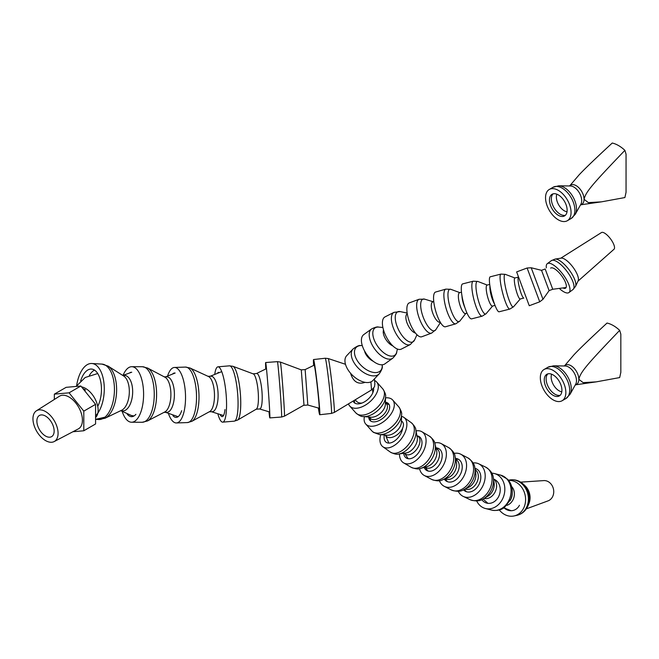 <?xml version="1.0" encoding="UTF-8"?>
<svg xmlns="http://www.w3.org/2000/svg" width="659" height="659" viewBox="0 0 659 659"><rect width="100%" height="100%" fill="white"/><g stroke="black" fill="none" stroke-linecap="round" stroke-linejoin="round"><path stroke-width="0.99" d="M82.935 388.612L85.382 389.84L84.698 390.803M72.918 431.744L83.8 430.772L83.8 411.142L69.071 392.822L54.351 394.14L54.351 399.445M54.186 441.563L78.289 428.927A18.88 10.898 -120 0 0 82.424 420.162A18.88 10.898 -120 0 0 74.039 401.01A18.88 10.898 -120 0 0 59.417 396.24L36.426 410.796A17.768 10.256 -120 0 0 36.632 431.184A17.768 10.256 -120 0 0 54.186 441.563A17.768 10.256 -120 0 0 58.083 433.309A17.768 10.256 -120 0 0 50.183 415.285A17.768 10.256 -120 0 0 36.426 410.796M54.351 394.14L66.131 387.335L80.851 386.017L95.58 404.338L95.58 423.968L83.8 430.772M83.8 411.142L95.58 404.338M69.071 392.822L80.851 386.017M54.153 431.044A12.216 7.051 -120 0 0 48.824 418.745A12.216 7.051 -120 0 0 39.408 415.475A12.216 7.051 -120 0 0 39.408 429.586A12.216 7.051 -120 0 0 51.624 436.637A12.216 7.051 -120 0 0 54.153 431.044M97.779 373.612A20.198 11.664 -120 0 0 97.425 373.628L85.225 377.483L76.09 386.446M95.58 417.476A17.768 10.256 -120 0 0 98.133 410.186A17.768 10.256 -120 0 0 81.527 386.866M95.58 415.829A27.769 14.037 -86.7 0 0 104.147 385.045A27.769 14.037 -86.7 0 0 91.79 363.504A27.769 14.037 -86.7 0 0 76.65 385.581M97.738 406.356A22.208 11.236 -86.7 0 0 100.918 382.681A22.208 11.236 -86.7 0 0 91.469 369.048A22.208 11.236 -86.7 0 0 80.653 380.918M120.498 410.788L122.607 410.911A17.768 8.987 -86.7 0 0 132.616 393.695A17.768 8.987 -86.7 0 0 124.683 375.432L122.574 375.309M121.726 410.203A17.768 8.987 -86.7 0 0 129.271 393.505A17.768 8.987 -86.7 0 0 123.727 376.042L108.068 366.107A27.126 13.715 -86.7 0 1 116.536 392.756A27.126 13.715 -86.7 0 1 105.02 418.243L121.726 410.203M122.245 411.636A27.769 11.928 -89.8 0 0 131.569 422.23A27.769 11.928 -89.8 0 0 136.94 419.289A27.769 11.928 -89.8 0 0 143.3 388.093A27.769 11.928 -89.8 0 0 131.767 366.701A27.769 11.928 -89.8 0 0 123.076 375.342M131.751 372.253A22.208 9.539 -89.8 0 0 130.087 372.582M127.253 414.223A22.208 9.539 -89.8 0 0 131.594 416.677A22.208 9.539 -89.8 0 0 135.886 414.322M164.05 412.345L166.711 412.353A17.768 7.636 -89.8 0 0 170.146 410.475A17.768 7.636 -89.8 0 0 174.215 390.507A17.768 7.636 -89.8 0 0 166.834 376.816L164.173 376.808M166.636 410.458A17.768 7.636 -89.8 0 0 170.846 392.434A17.768 7.636 -89.8 0 0 164.997 377.245L147.608 368.051A27.126 11.656 -89.8 0 1 156.529 391.24A27.126 11.656 -89.8 0 1 150.104 418.762A27.126 11.656 -89.8 0 1 147.418 420.986L164.874 411.916A17.768 7.636 -89.8 0 0 166.636 410.458M168.597 414.009A27.769 10.058 -92 0 0 176.39 422.954A27.769 10.058 -92 0 0 183.235 414.536A27.769 10.058 -92 0 0 184.355 384.238A27.769 10.058 -92 0 0 174.478 367.458A27.769 10.058 -92 0 0 167.691 375.704M174.668 373.002A22.208 8.048 -92 0 0 172.979 373.571M172.938 415.681A22.208 8.048 -92 0 0 176.2 417.402A22.208 8.048 -92 0 0 181.678 410.672M209.216 411.817L212.256 411.71A17.768 6.442 -92 0 0 216.638 406.323A17.768 6.442 -92 0 0 217.346 386.932A17.768 6.442 -92 0 0 211.028 376.198L207.989 376.297M213.014 406.455A17.768 6.442 -92 0 0 213.977 388.555A17.768 6.442 -92 0 0 208.573 376.569L189.981 368.002A27.126 9.827 -92 0 1 198.235 386.306A27.126 9.827 -92 0 1 196.761 413.613A27.126 9.827 -92 0 1 191.818 421.34L209.776 411.513A17.768 6.442 -92 0 0 213.014 406.455M218.022 414.519A27.769 5.758 -94.9 0 0 222.742 422.147A27.769 5.758 -94.9 0 0 226.144 413.308A27.769 5.758 -94.9 0 0 224.703 383.2A27.769 5.758 -94.9 0 0 217.964 366.824A27.769 5.758 -94.9 0 0 214.826 373.711M218.574 372.351A22.208 4.605 -94.9 0 0 218.442 372.36A22.208 4.605 -94.9 0 0 217.94 372.541M220.361 415.088A22.208 4.605 -94.9 0 0 222.264 416.62A22.208 4.605 -94.9 0 0 224.983 409.544M256.153 409.239L259.761 408.926A17.768 3.682 -94.9 0 0 261.944 403.267A17.768 3.682 -94.9 0 0 261.022 383.999A17.768 3.682 -94.9 0 0 256.713 373.513L253.105 373.826M258.155 403.588A17.768 3.682 -94.9 0 0 257.364 385.12A17.768 3.682 -94.9 0 0 253.287 373.9L232.924 366.305A27.126 5.626 -94.9 0 1 239.143 383.447A27.126 5.626 -94.9 0 1 240.346 411.636A27.126 5.626 -94.9 0 1 237.561 420.096L256.326 409.132A17.768 3.682 -94.9 0 0 258.155 403.588M268.996 411.867A27.769 0.577 -94.3 0 0 269.811 417.905A27.769 0.577 -94.3 0 0 269.877 417.575A27.769 0.577 -94.3 0 0 268.147 388.052A27.769 0.577 -94.3 0 0 265.643 362.532A27.769 0.577 -94.3 0 0 265.758 368.9M266.063 368.068A22.208 0.461 -94.3 0 0 265.997 368.826M269.267 411.9A22.208 0.461 -94.3 0 0 269.399 412.369A22.208 0.461 -94.3 0 0 269.449 412.106M319.203 408.259L307.811 405.021L305.142 369.584L314.236 365.135M303.98 405.104L301.278 369.88L280.363 362.071A27.126 0.56 -94.3 0 1 282.81 387.121A27.126 0.56 -94.3 0 1 284.49 415.837A27.126 0.56 -94.3 0 1 284.433 416.167L303.98 405.104M307.819 405.021L303.947 405.318M355.193 399.807L356.346 401.133A9.992 7.175 -40.9 0 0 362.022 403.036M372.697 393.061A9.992 7.175 -40.9 0 0 372.294 389.395M365.078 382.344C358.018 384.774 353.183 381.75 350.572 373.274M318.371 408.176A27.769 0.931 -96.4 0 0 319.706 414.733A27.769 0.931 -96.4 0 0 318.783 398.884A27.769 0.931 -96.4 0 0 315.397 369.625A27.769 0.931 -96.4 0 0 313.552 359.542A27.769 0.931 -96.4 0 0 313.626 365.317M318.758 408.218A22.208 0.741 -96.4 0 0 319.096 409.214A22.208 0.741 -96.4 0 0 318.355 396.537A22.208 0.741 -96.4 0 0 315.645 373.134A22.208 0.741 -96.4 0 0 314.17 365.061A22.208 0.741 -96.4 0 0 314.112 365.168M348.487 403.86A18.048 10.256 -41.7 0 0 349.723 406.026A18.048 10.256 -41.7 0 0 370.918 400.878A18.048 10.256 -41.7 0 0 376.693 382.039A18.048 10.256 -41.7 0 0 374.617 380.531M353.1 401.076A12.496 7.101 -41.7 0 0 353.875 402.336A12.496 7.101 -41.7 0 0 368.546 398.769A12.496 7.101 -41.7 0 0 373.595 388.019M369.205 417.065L370.3 418.3A10.832 6.153 -41.7 0 0 383.019 415.211A10.832 6.153 -41.7 0 0 386.487 403.909L385.383 402.674M380.894 412.822A10.832 6.153 -41.7 0 0 385.334 404.544L385.556 396.833A16.837 9.572 -41.7 0 1 378.653 409.7A16.837 9.572 -41.7 0 1 363.389 416.554L371.075 417.229A10.832 6.153 -41.7 0 0 380.894 412.822M364.419 416.645A18.048 10.256 -41.7 0 0 365.729 424.025A18.048 10.256 -41.7 0 0 366.61 424.833A18.048 10.256 -41.7 0 0 386.808 418.984A18.048 10.256 -41.7 0 0 392.698 400.029A18.048 10.256 -41.7 0 0 385.523 397.871M368.752 417.023A12.496 7.101 -41.7 0 0 369.88 420.335A12.496 7.101 -41.7 0 0 370.49 420.895A12.496 7.101 -41.7 0 0 384.469 416.842A12.496 7.101 -41.7 0 0 388.555 403.728A12.496 7.101 -41.7 0 0 385.4 402.221M385.21 435.055L386.306 436.291A10.832 6.153 -41.7 0 0 386.833 436.777A10.832 6.153 -41.7 0 0 398.95 433.268A10.832 6.153 -41.7 0 0 402.484 421.9L401.389 420.664M379.395 434.553L387.08 435.22A10.832 6.153 -41.7 0 0 396.364 431.307A10.832 6.153 -41.7 0 0 401.339 422.534L401.562 414.832A16.837 9.572 -41.7 0 1 393.835 428.457A16.837 9.572 -41.7 0 1 379.395 434.553L373.422 432.345L371.841 430.895A18.048 10.256 -41.7 0 0 372.73 431.703A18.048 10.256 -41.7 0 0 392.921 425.854A18.048 10.256 -41.7 0 0 398.81 406.908C401.15 410.565 402.064 413.209 401.562 414.832M380.737 434.668A18.048 10.355 -54.4 0 0 382.904 446.777A18.048 10.355 -54.4 0 0 405.672 430.862A18.048 10.355 -54.4 0 0 403.934 417.435A18.048 10.355 -54.4 0 0 401.52 416.397M384.362 434.981A12.496 7.167 -54.4 0 0 386.141 442.263A12.496 7.167 -54.4 0 0 401.899 431.25A12.496 7.167 -54.4 0 0 402.649 428.185M404.296 453.227L405.598 454.158A10.832 6.211 -54.4 0 0 419.256 444.611A10.832 6.211 -54.4 0 0 418.21 436.555L416.908 435.624M416.669 442.757A10.832 6.211 -54.4 0 0 417.271 437.51L415.837 429.998A16.837 9.654 -54.4 0 1 414.906 438.153A16.837 9.654 -54.4 0 1 398.621 454.018L406.199 452.955A10.832 6.211 -54.4 0 0 416.669 442.757M399.453 453.903A18.048 11.244 -59.6 0 0 403.637 462.882A18.048 11.244 -59.6 0 0 425.516 445.459A18.048 11.244 -59.6 0 0 421.892 431.736A18.048 11.244 -59.6 0 0 416.018 430.937M403.646 453.318A12.496 7.784 -59.6 0 0 406.446 458.087A12.496 7.784 -59.6 0 0 421.595 446.028A12.496 7.784 -59.6 0 0 419.083 436.53A12.496 7.784 -59.6 0 0 417.304 435.904M425.129 467.107L426.027 467.635A10.832 6.747 -59.6 0 0 439.158 457.181A10.832 6.747 -59.6 0 0 436.983 448.952L436.085 448.425M436.53 455.641A10.832 6.747 -59.6 0 0 436.645 450.781L435.022 443.993A16.837 10.486 -59.6 0 1 434.849 451.555A16.837 10.486 -59.6 0 1 420.747 468.351L427.46 466.448A10.832 6.747 -59.6 0 0 436.53 455.641M419.552 468.631A18.048 12.035 -61.9 0 0 424.289 475.485A18.048 12.035 -61.9 0 0 446.143 457.099A18.048 12.035 -61.9 0 0 441.283 443.639A18.048 12.035 -61.9 0 0 434.742 442.963M424.116 467.396A12.496 8.328 -61.9 0 0 426.9 470.592A12.496 8.328 -61.9 0 0 442.032 457.857A12.496 8.328 -61.9 0 0 438.663 448.54A12.496 8.328 -61.9 0 0 435.945 447.865M445.566 478.656L445.945 478.862A10.832 7.224 -61.9 0 0 459.059 467.824A10.832 7.224 -61.9 0 0 456.135 459.751L455.756 459.554M456.498 466.465A10.832 7.224 -61.9 0 0 456.415 462.47L455.039 456.358A16.837 11.228 -61.9 0 1 455.18 462.569A16.837 11.228 -61.9 0 1 442.51 479.843L448.351 477.577A10.832 7.224 -61.9 0 0 456.498 466.465M439.421 480.675A18.048 12.809 -62.8 0 0 444.248 486.317A18.048 12.809 -62.8 0 0 458.491 483.154A18.048 12.809 -62.8 0 0 466.539 466.671A18.048 12.809 -62.8 0 0 460.756 454.216A18.048 12.809 -62.8 0 0 454.059 453.417M444.314 479.142A12.496 8.872 -62.8 0 0 446.786 481.383A12.496 8.872 -62.8 0 0 456.646 479.192A12.496 8.872 -62.8 0 0 462.223 467.783A12.496 8.872 -62.8 0 0 458.211 459.158A12.496 8.872 -62.8 0 0 455.509 458.45M465.254 488.986A10.832 7.686 -62.8 0 0 478.319 477.05A10.832 7.686 -62.8 0 0 475.147 469.752M475.88 475.798A10.832 7.686 -62.8 0 0 475.757 473.409L474.867 468.055A16.837 11.953 -62.8 0 1 475.057 471.778A16.837 11.953 -62.8 0 1 463.714 489.744L468.59 487.355A10.832 7.686 -62.8 0 0 475.88 475.798M458.252 491.276A18.048 13.188 -64.5 0 0 463.219 496.408A18.048 13.188 -64.5 0 0 477.561 493.047A18.048 13.188 -64.5 0 0 485.197 476.49A18.048 13.188 -64.5 0 0 478.755 463.829A18.048 13.188 -64.5 0 0 473.071 462.947M463.508 489.843A12.496 9.127 -64.5 0 0 465.608 491.4A12.496 9.127 -64.5 0 0 475.534 489.069A12.496 9.127 -64.5 0 0 480.823 477.61A12.496 9.127 -64.5 0 0 476.366 468.846A12.496 9.127 -64.5 0 0 474.908 468.343M484.208 498.361A10.832 7.908 -64.5 0 0 496.622 486.103A10.832 7.908 -64.5 0 0 493.484 478.92M494.225 484.958A10.832 7.908 -64.5 0 0 494.11 482.981L493.36 478.088A16.837 12.299 -64.5 0 1 493.542 481.177A16.837 12.299 -64.5 0 1 483.484 498.789L487.759 496.293A10.832 7.908 -64.5 0 0 494.225 484.958M476.688 500.931A18.048 14.729 -75.7 0 0 485.419 508.509A18.048 14.729 -75.7 0 0 502.735 498.616A18.048 14.729 -75.7 0 0 500.305 477.058A18.048 14.729 -75.7 0 0 494.341 473.533A18.048 14.729 -75.7 0 0 491.787 473.162M481.795 499.646A12.496 10.198 -75.7 0 0 486.795 503.122A12.496 10.198 -75.7 0 0 498.781 496.276A12.496 10.198 -75.7 0 0 497.1 481.35A12.496 10.198 -75.7 0 0 493.855 479.192M506.845 505.346A10.832 8.839 -75.7 0 0 513.979 497.199A10.832 8.839 -75.7 0 0 511.681 486.606A10.832 8.839 -75.7 0 0 511.639 486.564M500.601 475.123A18.048 14.729 -75.7 0 1 506.565 478.656A18.048 14.729 -75.7 0 1 508.987 500.214A18.048 14.729 -75.7 0 1 491.68 510.099C499.275 511.499 503.55 508.171 504.448 507.455L510.849 499.209A10.832 8.839 -75.7 0 0 512.208 493.863L512.265 492.298C512.422 487.174 510.849 482.808 507.554 479.208L500.601 475.123L494.341 473.533M353.043 348.99A18.048 10.305 -136.5 0 0 360.63 370.276A18.048 10.305 -136.5 0 0 379.246 373.81L372.928 380.474A18.048 10.305 -136.5 0 1 354.32 376.94A18.048 10.305 -136.5 0 1 346.725 355.654L353.043 348.99C356.511 346.337 359.081 345.192 360.753 345.563A16.837 9.613 -136.5 0 0 354.526 353.397A16.837 9.613 -136.5 0 0 363.208 367.343A16.837 9.613 -136.5 0 0 382.253 365.926L382.253 364.789M373.356 361.346A10.832 6.186 -136.5 0 1 370.004 359.163A10.832 6.186 -136.5 0 1 364.526 350.868M371.569 328.965A18.048 9.201 -125.9 0 0 370.803 342.037A18.048 9.201 -125.9 0 0 382.788 356.857A18.048 9.201 -125.9 0 0 392.715 358.216L384.914 363.85A18.048 9.201 -125.9 0 1 374.996 362.491A18.048 9.201 -125.9 0 1 363.01 347.672A18.048 9.201 -125.9 0 1 363.768 334.599L371.569 328.965C375.119 327.193 377.492 326.576 378.678 327.103A16.837 8.583 -125.9 0 0 373.323 337.202A16.837 8.583 -125.9 0 0 385.474 353.99A16.837 8.583 -125.9 0 0 396.71 352.046L397.41 349.031M392.929 345.975A10.832 5.519 -125.9 0 1 391.38 345.151A10.832 5.519 -125.9 0 1 383.522 330.002M393.958 312.366A18.048 7.842 -116.9 0 0 392.459 325.315A18.048 7.842 -116.9 0 0 402.6 342.054A18.048 7.842 -116.9 0 0 410.285 344.55L401.306 349.105A18.048 7.842 -116.9 0 1 393.621 346.609A18.048 7.842 -116.9 0 1 383.48 329.871A18.048 7.842 -116.9 0 1 384.98 316.921L393.958 312.366L400.235 311.6A16.837 7.315 -116.9 0 0 395.647 321.444A16.837 7.315 -116.9 0 0 405.722 339.542A16.837 7.315 -116.9 0 0 414.61 339.937L416.966 334.731M415.475 333.083A10.832 4.704 -116.9 0 1 412.608 331.436A10.832 4.704 -116.9 0 1 406.578 321.592A10.832 4.704 -116.9 0 1 407.262 313.717M419.083 299.268A18.048 6.425 -110.3 0 0 417.419 311.979A18.048 6.425 -110.3 0 0 425.714 329.994A18.048 6.425 -110.3 0 0 431.604 333.124L421.801 336.749A18.048 6.425 -110.3 0 1 415.92 333.619A18.048 6.425 -110.3 0 1 407.624 315.603A18.048 6.425 -110.3 0 1 409.28 302.893L419.083 299.268L424.61 299.145A16.837 5.997 -110.3 0 0 421.01 308.997A16.837 5.997 -110.3 0 0 429.124 327.795A16.837 5.997 -110.3 0 0 435.879 329.624L440.434 322.482M440.278 322.218L440.228 322.235A10.832 3.855 -110.3 0 1 436.695 320.356A10.832 3.855 -110.3 0 1 431.719 309.549A10.832 3.855 -110.3 0 1 432.716 301.929L433.754 301.542M445.855 289.12A18.048 5.066 -105.9 0 0 444.57 302.003A18.048 5.066 -105.9 0 0 451.604 320.851A18.048 5.066 -105.9 0 0 455.764 323.824L445.443 326.773A18.048 5.066 -105.9 0 1 441.291 323.791A18.048 5.066 -105.9 0 1 434.248 304.952A18.048 5.066 -105.9 0 1 435.533 292.061L445.855 289.12L450.805 289.317A16.837 4.72 -105.9 0 0 448.351 299.713A16.837 4.72 -105.9 0 0 455.171 318.849A16.837 4.72 -105.9 0 0 459.867 321.04L465.798 313.453M464.9 307.646A10.832 3.04 -105.9 0 1 461.959 295.776M467 313.107L465.501 313.536A10.832 3.04 -105.9 0 1 463.005 311.748A10.832 3.04 -105.9 0 1 458.779 300.446A10.832 3.04 -105.9 0 1 459.554 292.711L461.473 292.159M473.253 281.187A18.048 3.938 -104.4 0 0 472.643 293.774A18.048 3.938 -104.4 0 0 478.821 312.893A18.048 3.938 -104.4 0 0 482.207 316.155L471.638 318.857A18.048 3.938 -104.4 0 1 468.252 315.603A18.048 3.938 -104.4 0 1 462.074 296.484A18.048 3.938 -104.4 0 1 462.684 283.889L473.253 281.187L477.857 281.467A16.837 3.674 -104.4 0 0 476.49 291.962A16.837 3.674 -104.4 0 0 482.454 310.99A16.837 3.674 -104.4 0 0 486.111 313.7L492.602 306.04M494.439 303.807A10.832 2.364 -104.4 0 1 494.069 303.189A10.832 2.364 -104.4 0 1 489.925 285.998M495.041 305.414L492.421 306.089A10.832 2.364 -104.4 0 1 490.395 304.128A10.832 2.364 -104.4 0 1 486.68 292.662A10.832 2.364 -104.4 0 1 487.05 285.108L489.711 284.424M500.922 274.095A18.048 2.974 -104.2 0 0 500.296 280.882A18.048 2.974 -104.2 0 0 504.621 299.631A18.048 2.974 -104.2 0 0 509.802 309.079L499.11 311.789A18.048 2.974 -104.2 0 1 493.929 302.341A18.048 2.974 -104.2 0 1 489.612 283.592A18.048 2.974 -104.2 0 1 490.238 276.805L500.922 274.095L505.305 274.35A16.837 2.776 -104.2 0 0 504.382 280.652A16.837 2.776 -104.2 0 0 508.699 298.955A16.837 2.776 -104.2 0 0 513.534 306.764L520.264 298.972M523.74 298.057A10.832 1.788 -104.2 0 1 520.651 292.028A10.832 1.788 -104.2 0 1 518.18 281.138A10.832 1.788 -104.2 0 1 518.378 277.184M523.814 298.074L520.165 299.005A10.832 1.788 -104.2 0 1 517.06 293.329A10.832 1.788 -104.2 0 1 514.465 282.085A10.832 1.788 -104.2 0 1 514.836 278.007L518.353 277.118M527.109 268.007L539.729 301.822L529.259 305.727L516.64 271.912L527.109 268.007L531.212 267.768L542.983 299.31L549.104 290.619L541.533 270.33L531.212 267.768M566.097 287.522L552.744 289.26L545.166 268.971L541.525 270.33M559.903 289.013A18.048 6.096 -126.9 0 0 568.956 292.547A18.048 6.096 -126.9 0 0 568.89 284.762A18.048 6.096 -126.9 0 0 558.049 268.773A18.048 6.096 -126.9 0 0 547.299 263.674A18.048 6.096 -126.9 0 0 546.36 267.826M563.602 288.271A12.496 4.218 -126.9 0 0 565.628 288.107A12.496 4.218 -126.9 0 0 565.579 282.719A12.496 4.218 -126.9 0 0 558.074 271.64A12.496 4.218 -126.9 0 0 550.627 268.114M577.992 281.146L614.015 249.242A10.437 3.526 -126.9 0 0 613.9 244.794A10.437 3.526 -126.9 0 0 607.722 235.634A10.437 3.526 -126.9 0 0 601.486 232.545L560.776 258.196M577.564 275.264A14.383 4.86 -126.9 0 0 569.755 263.369A14.383 4.86 -126.9 0 0 561.171 258.13L555.026 259.102A17.34 5.857 -126.9 0 1 565.373 265.42A17.34 5.857 -126.9 0 1 574.78 279.762A17.34 5.857 -126.9 0 1 575.513 286.41L578.165 280.783A14.383 4.86 -126.9 0 0 577.564 275.264M499.316 509.975A18.048 15.215 -102 0 0 514.004 515.964A18.048 15.215 -102 0 0 523.543 508.336A18.048 15.215 -102 0 0 523.106 489.579A18.048 15.215 -102 0 0 508.583 480.395M504.39 508.171A12.496 10.536 -102 0 0 512.85 510.536A12.496 10.536 -102 0 0 519.457 505.255M526.343 508.855L548.057 500.873A10.437 8.798 -102 0 0 552.555 496.754A10.437 8.798 -102 0 0 552.258 485.831A10.437 8.798 -102 0 0 543.749 480.6L520.668 482.141M527.431 507.002A17.34 14.622 -102 0 0 527.958 505.898L528.864 503.764A14.383 12.126 -102 0 0 525.034 485.765L523.345 484.184A17.34 14.622 -102 0 1 527.958 505.898L527.406 507.068C525.066 511.475 521.533 514.242 516.804 515.371A18.048 15.215 -102 0 0 526.352 507.743A18.048 15.215 -102 0 0 525.305 487.924A18.048 15.215 -102 0 0 509.308 480.065C514.572 479.118 519.251 480.493 523.345 484.184M581.114 204.743L601.436 201.852L624.897 197.552L626.05 192.288L626.05 154.173L624.897 150.343A30.265 17.472 -120 0 0 612.244 143.036C595.621 158.382 584.615 168.951 579.22 174.742L579.22 174.742M601.436 201.852L588.355 202.618L584.047 199.29C585.835 191.958 591.378 185.311 624.897 150.343M579.055 174.915L570.01 185.508M580.324 205.196L581.749 204.372A11.104 6.409 -120 0 0 584.047 199.29A11.104 6.409 -120 0 0 579.203 188.112A11.104 6.409 -120 0 0 570.645 185.138L569.219 185.962M571.065 212.462A18.048 10.42 -120 0 0 563.181 194.298A18.048 10.42 -120 0 0 549.276 189.463A18.048 10.42 -120 0 0 549.276 210.303A18.048 10.42 -120 0 0 567.325 220.724A18.048 10.42 -120 0 0 571.065 212.462M567.135 210.188A12.496 7.216 -120 0 0 561.682 197.618A12.496 7.216 -120 0 0 552.053 194.273A12.496 7.216 -120 0 0 552.053 208.697A12.496 7.216 -120 0 0 564.549 215.913A12.496 7.216 -120 0 0 567.135 210.188M581.691 200.649A11.104 6.409 -120 0 0 570.406 185.978L558.799 185.805A17.406 10.05 -120 0 1 576.493 208.796A17.406 10.05 -120 0 1 575.258 214.307L580.9 204.166A11.104 6.409 -120 0 0 581.691 200.649M575.9 384.765L596.222 381.866L619.682 377.574L620.836 372.31L620.836 334.195L619.682 330.357A30.265 17.472 -120 0 0 607.03 323.05C590.415 338.405 579.401 348.973 574.005 354.756L574.005 354.756M596.222 381.866L583.141 382.632L578.841 379.312C580.62 371.973 586.164 365.333 619.682 330.357M564.796 365.523L573.857 354.921M575.109 385.218L576.534 384.395A11.104 6.409 -120 0 0 578.841 379.312A11.104 6.409 -120 0 0 573.989 368.134A11.104 6.409 -120 0 0 565.43 365.16L564.005 365.984M565.85 392.476A18.048 10.42 -120 0 0 557.967 374.312A18.048 10.42 -120 0 0 544.062 369.485A18.048 10.42 -120 0 0 544.062 390.317A18.048 10.42 -120 0 0 562.111 400.738A18.048 10.42 -120 0 0 565.85 392.476M561.921 390.21A12.496 7.216 -120 0 0 556.468 377.64A12.496 7.216 -120 0 0 546.838 374.287A12.496 7.216 -120 0 0 546.838 388.719A12.496 7.216 -120 0 0 559.334 395.927A12.496 7.216 -120 0 0 561.921 390.21M576.485 380.671A11.104 6.409 -120 0 0 565.191 366L553.585 365.819A17.406 10.05 -120 0 1 571.279 388.818A17.406 10.05 -120 0 1 570.043 394.321L575.686 384.181A11.104 6.409 -120 0 0 576.485 380.671M94.525 370.103A22.208 11.236 -86.7 0 0 89.377 375.441M105.02 418.243L98.718 419.528A27.769 14.037 -86.7 0 0 114.353 392.632A27.769 14.037 -86.7 0 0 101.956 364.097L108.068 366.107M147.418 420.986L142.229 422.262A27.769 11.928 -89.8 0 0 147.6 419.322A27.769 11.928 -89.8 0 0 153.959 388.135A27.769 11.928 -89.8 0 0 142.426 366.733L147.608 368.051M191.818 421.34L187.387 422.576A27.769 10.058 -92 0 0 194.232 414.157A27.769 10.058 -92 0 0 195.344 383.859A27.769 10.058 -92 0 0 185.476 367.079L189.981 368.002M237.561 420.096L234.242 421.159A27.769 5.758 -94.9 0 0 237.644 412.312A27.769 5.758 -94.9 0 0 236.202 382.204A27.769 5.758 -94.9 0 0 229.472 365.836L232.924 366.305M284.433 416.167L281.582 417.023A27.769 0.577 -94.3 0 0 281.64 416.686A27.769 0.577 -94.3 0 0 279.91 387.162A27.769 0.577 -94.3 0 0 277.414 361.651L280.363 362.071M334.261 412.46A27.126 0.906 -96.4 0 0 333.33 396.8A27.126 0.906 -96.4 0 0 330.044 368.397A27.126 0.906 -96.4 0 0 328.248 358.554L325.274 358.241A27.769 0.931 -96.4 0 1 327.128 368.323A27.769 0.931 -96.4 0 1 330.505 397.583A27.769 0.931 -96.4 0 1 331.428 413.424L334.261 412.46L371.528 389.939L370.918 381.874M363.389 416.554C361.717 416.867 359.204 415.648 355.835 412.905A18.048 10.256 -41.7 0 0 377.03 407.748A18.048 10.256 -41.7 0 0 382.805 388.909C385.144 392.575 386.059 395.211 385.556 396.833M398.621 454.018C396.99 454.694 394.23 454.059 390.35 452.107A18.048 10.355 -54.4 0 0 413.119 436.2A18.048 10.355 -54.4 0 0 411.373 422.773C414.47 425.821 415.961 428.226 415.837 429.998M420.747 468.351C418.745 469.397 415.557 469.051 411.183 467.305A18.048 11.244 -59.6 0 0 433.062 449.883A18.048 11.244 -59.6 0 0 429.437 436.159C433.095 439.125 434.956 441.728 435.022 443.993M442.51 479.843C440.039 481.292 436.415 481.144 431.637 479.406A18.048 12.035 -61.9 0 0 453.499 461.028A18.048 12.035 -61.9 0 0 448.631 447.568C452.733 450.558 454.867 453.491 455.039 456.358M463.714 489.744C460.6 491.729 456.44 491.787 451.25 489.917A18.048 12.809 -62.8 0 0 465.493 486.754A18.048 12.809 -62.8 0 0 473.541 470.271A18.048 12.809 -62.8 0 0 467.758 457.816C472.297 460.954 474.669 464.364 474.867 468.055M483.484 498.789C479.999 501.235 475.534 501.54 470.106 499.695A18.048 13.188 -64.5 0 0 484.447 496.334A18.048 13.188 -64.5 0 0 492.084 479.777A18.048 13.188 -64.5 0 0 485.65 467.116C490.502 470.18 493.072 473.837 493.36 478.088M510.148 500.618A16.837 13.74 -75.7 0 0 512.265 492.298M575.513 286.41L572.976 289.54A18.048 6.096 -126.9 0 0 572.91 281.747A18.048 6.096 -126.9 0 0 562.061 265.758A18.048 6.096 -126.9 0 0 551.311 260.667L555.026 259.102M553.066 193.853A12.496 7.216 -120 0 0 553.939 207.61A12.496 7.216 -120 0 0 565.422 215.238M556.847 194.191A11.219 6.475 -120 0 0 558.692 204.867A11.219 6.475 -120 0 0 567.012 211.794M575.258 214.307L571.155 218.508A18.048 10.42 -120 0 0 574.887 210.246A18.048 10.42 -120 0 0 567.012 192.082A18.048 10.42 -120 0 0 553.107 187.247L558.799 185.805M547.851 373.867A12.496 7.216 -120 0 0 548.725 387.624A12.496 7.216 -120 0 0 560.208 395.26M551.632 374.213A11.219 6.475 -120 0 0 553.478 384.881A11.219 6.475 -120 0 0 561.798 391.817M570.043 394.321L565.941 398.53A18.048 10.42 -120 0 0 569.681 390.268A18.048 10.42 -120 0 0 561.798 372.104A18.048 10.42 -120 0 0 547.893 367.269L553.585 365.819M95.58 419.363L104.896 417.196M123.151 375.35L131.578 372.253M121.075 410.821L131.396 415.499L134.008 415.961M101.956 364.097L91.79 363.504M98.718 419.528L95.728 419.355M165.755 376.816L175.154 373.027M165.631 412.353L178.095 416.694M142.426 366.733L131.767 366.701M142.229 422.262L131.569 422.23M210.279 376.223L221.729 371.643M211.506 411.735L223.516 415.549M185.476 367.079L174.478 367.458M187.387 422.576L176.39 422.954M256.475 373.538L266.228 368.76M259.531 408.942L269.457 411.924M229.472 365.836L217.964 366.824M234.242 421.159L222.742 422.147M305.15 369.584L301.278 369.88M277.414 361.651L265.643 362.532M281.582 417.023L269.811 417.905M354.418 400.277A13.88 13.88 0 0 0 354.855 403.143M345.464 364.287L328.248 358.554M371.528 389.939C375.992 385.828 374.114 386.331 374.889 384.098L374.411 378.876M325.274 358.241L313.552 359.542M331.428 413.424L319.706 414.733M385.853 403.193L389.214 404.733M369.666 417.592L370.803 421.109M382.805 388.909L376.693 382.039M355.835 412.905L349.723 406.026M385.672 435.583L388.826 443.087M398.81 406.908L392.698 400.029M371.841 430.895L365.729 424.025M404.807 453.59L408.16 458.705M411.373 422.773L403.934 417.435M390.35 452.107L382.904 446.777M436.069 448.351L438.77 448.598M425.063 467.124L428.004 471.028M429.437 436.159L421.892 431.736M411.183 467.305L403.637 462.882M455.657 459.076L458.442 459.282M445.113 478.829L447.395 481.655M448.631 447.568L441.283 443.639M431.637 479.406L424.289 475.485M474.982 468.788L476.424 468.87M464.381 489.415L466.35 491.696M467.758 457.816L460.756 454.216M451.25 489.917L444.248 486.317M483.088 499.011L487.924 503.328M485.65 467.116L478.755 463.829M470.106 499.695L463.219 496.408M503.88 507.85L511.186 510.725M491.68 510.099L485.419 508.509M362.236 345.481L360.753 345.563M379.246 373.81C381.701 370.21 382.706 367.574 382.253 365.926M382.887 327.49L378.678 327.103M392.715 358.216C395.507 355.399 396.842 353.339 396.71 352.046M407.155 313.058L400.235 311.6M410.285 344.55L414.61 339.937M433.194 301.748L424.61 299.145M431.604 333.124L435.879 329.624M459.85 292.629L450.805 289.317M455.764 323.824L459.867 321.04M487.232 285.059L477.857 281.467M482.207 316.155L486.111 313.7M514.934 277.983L505.305 274.35M509.802 309.079L513.534 306.764M552.744 289.26L549.104 290.619M539.729 301.822L542.983 299.31M551.311 260.667L547.299 263.674M572.976 289.54L568.956 292.547M509.308 480.065L508.468 480.238M516.804 515.371L514.004 515.964M553.107 187.247L549.276 189.463M571.155 218.508L567.325 220.724M547.893 367.269L544.062 369.485M565.941 398.53L562.111 400.738"/></g></svg>
